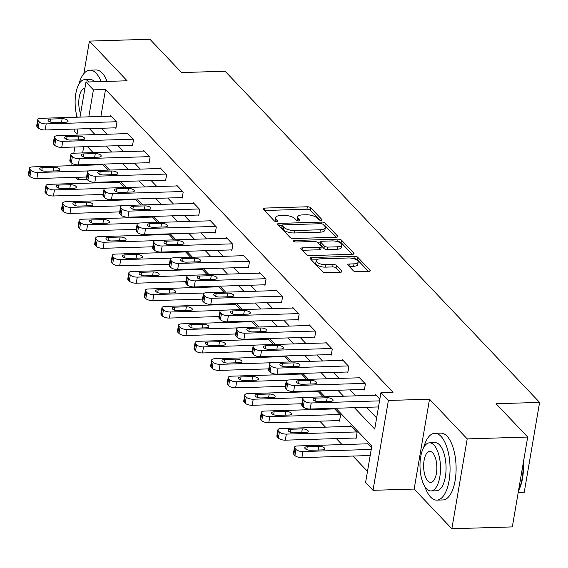 <?xml version="1.0" encoding="UTF-8"?>
<svg xmlns="http://www.w3.org/2000/svg" width="568" height="568" viewBox="0 0 568 568"><rect width="100%" height="100%" fill="white"/><g stroke="black" fill="none" stroke-linecap="round" stroke-linejoin="round"><path stroke-width="0.85" d="M320.913 220.285A1.839 0.717 9.7 0 0 321.992 219.83A1.839 0.717 9.7 0 0 321.843 219.468L310.767 207.81A2.627 1.022 9.7 0 0 307.352 206.78L264.603 208.087A2.627 1.022 9.7 0 0 263.062 208.747A2.627 1.022 9.7 0 0 263.275 209.258L274.344 220.916A1.839 0.717 9.7 0 0 276.737 221.634A1.839 0.717 9.7 0 0 277.823 221.179A1.839 0.717 9.7 0 0 277.674 220.817L276.24 219.312A8.399 3.266 9.7 0 1 275.558 217.658A8.399 3.266 9.7 0 1 280.5 215.563L284.064 215.457A8.399 3.266 9.7 0 1 294.998 218.737L296.432 220.242A1.839 0.717 9.7 0 0 298.825 220.959A1.839 0.717 9.7 0 0 299.904 220.505A1.839 0.717 9.7 0 0 299.755 220.143L298.328 218.63A8.399 3.266 9.7 0 1 297.646 216.983A8.399 3.266 9.7 0 1 302.588 214.889L306.152 214.782A8.399 3.266 9.7 0 1 317.086 218.062L318.52 219.567A1.839 0.717 9.7 0 0 320.913 220.285M353.275 270.709A2.627 1.022 9.7 0 0 356.697 271.731L368.689 271.369A2.627 1.022 9.7 0 0 370.237 270.709A2.627 1.022 9.7 0 0 370.024 270.198L357.719 257.247A2.627 1.022 9.7 0 0 354.304 256.218L311.555 257.531A2.627 1.022 9.7 0 0 310.014 258.184A2.627 1.022 9.7 0 0 310.227 258.696L322.525 271.646A2.627 1.022 9.7 0 0 325.94 272.675L340.431 272.228A2.627 1.022 9.7 0 0 341.971 271.575A2.627 1.022 9.7 0 0 341.759 271.057L336.497 265.519A2.627 1.022 9.7 0 0 333.082 264.496L325.897 264.709A7.022 2.733 9.7 0 1 316.184 260.591A7.022 2.733 9.7 0 1 320.316 258.845L348.461 257.978A7.022 2.733 9.7 0 1 358.174 262.096A7.022 2.733 9.7 0 1 354.034 263.85L349.348 263.992A2.627 1.022 9.7 0 0 347.801 264.652A2.627 1.022 9.7 0 0 348.014 265.164L353.275 270.709M527.693 437.048L512.329 526.905L451.844 528.751L467.208 438.894L527.693 437.048L496.049 403.727L539.6 402.4L225.098 71.234L181.547 72.562L149.902 39.249L89.417 41.095L127.111 80.784L85.981 82.04L93.415 89.872L105.513 89.503L393.042 392.268L380.95 392.637L388.377 400.461L373.02 490.319L365.586 482.495L371.813 446.065L335.901 408.25M467.208 438.894L429.514 399.205L388.377 400.461M336.277 237.232A2.627 1.022 9.7 0 0 337.818 236.579A2.627 1.022 9.7 0 0 337.605 236.068L325.308 223.117A2.627 1.022 9.7 0 0 321.893 222.088L279.144 223.401A2.627 1.022 9.7 0 0 277.596 224.055A2.627 1.022 9.7 0 0 277.809 224.566L290.113 237.516A2.627 1.022 9.7 0 0 293.528 238.546L336.277 237.232M341.517 240.179L353.814 253.129A2.627 1.022 9.7 0 1 354.027 253.647A2.627 1.022 9.7 0 1 352.479 254.301L309.738 255.607A2.627 1.022 9.7 0 1 306.315 254.585L301.054 249.04A2.627 1.022 9.7 0 1 300.841 248.528A2.627 1.022 9.7 0 1 302.389 247.868L319.72 247.343A2.627 1.022 9.7 0 0 321.268 246.682A2.627 1.022 9.7 0 0 321.055 246.171L317.562 242.493A2.627 1.022 9.7 0 0 314.147 241.471L296.098 242.025A1.839 0.717 9.7 0 1 293.557 240.946A1.839 0.717 9.7 0 1 294.636 240.484L338.102 239.156A2.627 1.022 9.7 0 1 341.517 240.179L341.098 242.607L352.21 254.308M89.417 41.095L83.851 73.655M76.708 115.432L76.403 117.228M74.38 129.078L74.06 130.952L77.078 134.133M518.222 492.442L524.243 492.257L539.6 402.4M105.513 89.503L100.898 116.475M101.487 128.247L107.167 134.233M118.052 145.692L123.732 151.67M134.616 163.13L140.296 169.115M151.18 180.574L156.86 186.56M167.745 198.019L173.425 203.997M184.309 215.457L189.989 221.442M200.873 232.901L206.553 238.879M217.438 250.339L223.117 256.324M234.002 267.784L239.682 273.762M250.566 285.221L256.246 291.206M267.13 302.666L272.81 308.644M283.695 320.103L289.375 326.089M300.259 337.548L305.939 343.526M316.823 354.986L322.503 360.971M333.388 372.43L339.068 378.416M349.952 389.875L355.632 395.853M366.509 407.313L376.62 417.956M115.375 127.828L115.907 128.382L116.944 122.312L110.568 115.602L110.469 116.184M131.939 145.266L132.465 145.827L133.508 139.756L127.133 133.047L127.033 133.622M148.504 162.711L149.029 163.264L150.073 157.194L143.697 150.484L143.597 151.067M165.068 180.148L165.593 180.709L166.637 174.639L160.261 167.929L160.162 168.504M181.632 197.593L182.158 198.154L183.201 192.076L176.826 185.374L176.726 185.949M198.196 215.031L198.722 215.591L199.758 209.521L193.39 202.811L193.29 203.394M214.754 232.475L215.286 233.036L216.323 226.959L209.954 220.256L209.855 220.831M231.318 249.913L231.85 250.474L232.887 244.403L226.518 237.694L226.419 238.276M247.882 267.358L248.415 267.918L249.451 261.848L243.083 255.138L242.983 255.714M264.447 284.802L264.979 285.356L266.016 279.286L259.647 272.576L259.548 273.158M281.011 302.24L281.543 302.801L282.58 296.73L276.211 290.021L276.112 290.596M297.575 319.685L298.108 320.238L299.144 314.168L292.776 307.458L292.676 308.041M314.139 337.122L314.672 337.683L315.709 331.613L309.34 324.903L309.24 325.478M330.704 354.567L331.236 355.121L332.273 349.05L325.904 342.341L325.805 342.923M347.268 372.005L347.801 372.565L348.837 366.495L342.469 359.785L342.369 360.361M363.832 389.449L364.365 390.01L365.401 383.933L359.033 377.23L358.933 377.805M375.498 395.25L375.597 394.668L379.836 399.134M92.832 182.179L93.578 182.967M109.397 199.624L110.142 200.405M125.961 217.068L126.707 217.849M142.525 234.506L143.271 235.287M159.09 251.951L159.835 252.732M175.654 269.388L176.399 270.169M192.218 286.833L192.964 287.614M208.783 304.27L209.528 305.059M225.347 321.715L226.092 322.496M241.911 339.153L242.657 339.941M258.476 356.597L259.214 357.378M275.04 374.035L275.778 374.823M291.604 391.48L292.342 392.261M308.168 408.925L308.907 409.705M319.791 421.165L325.471 427.143M336.355 438.602L342.035 444.588M352.92 456.047L367.489 471.383M92.705 164.415L92.598 165.047M102.169 164.756L102.268 164.173L107.899 170.109M118.733 182.193L118.833 181.618L124.463 187.546M135.298 199.638L135.397 199.063L141.027 204.991M151.862 217.082L151.961 216.5L157.592 222.429M168.426 234.52L168.526 233.945L174.156 239.874M184.99 251.965L185.09 251.383L190.72 257.311M201.555 269.402L201.654 268.827L207.284 274.756M218.119 286.847L218.219 286.265L223.849 292.193M234.683 304.285L234.783 303.71L240.413 309.638M251.248 321.729L251.347 321.147L256.977 327.076M267.812 339.167L267.911 338.592L273.542 344.52M284.376 356.612L284.476 356.029L290.106 361.965M300.941 374.049L301.04 373.474L306.67 379.403M317.505 391.494L317.597 390.919L323.235 396.847M338.968 420.576L339.501 421.136L340.537 415.066L334.161 408.356L334.069 408.939M355.532 438.02L356.065 438.581L357.102 432.504L350.726 425.801L350.626 426.376M367.191 443.821L367.29 443.239L371.536 447.705M429.514 399.205L414.15 489.062L451.844 528.751M414.15 489.062L373.02 490.319M87.167 179.452L78.057 179.729L75.8 177.351M354.418 407.682L374.724 429.067L380.95 392.637M89.389 128.617L95.069 134.602M105.953 146.061L111.633 152.047M122.518 163.506L128.198 169.484M139.082 180.944L144.762 186.929M155.646 198.388L161.326 204.366M172.21 215.826L177.891 221.811M188.775 233.27L194.455 239.249M205.339 250.708L211.019 256.693M221.903 268.153L227.583 274.131M238.468 285.59L244.148 291.576M255.032 303.035L260.712 309.013M271.596 320.473L277.276 326.458M288.161 337.917L293.841 343.903M304.725 355.362L310.405 361.34M321.289 372.8L326.969 378.785M337.853 390.244L343.534 396.223M93.415 89.872L88.8 116.845M71.682 165.686L72.079 163.364M73.819 153.204L74.877 147.013M76.9 135.156L77.958 128.971M79.989 117.114L85.981 82.04M83.695 146.743L82.637 152.927M80.606 164.784L80.5 165.416M78.476 177.273L78.057 179.729M325.017 396.791L319.337 390.805M308.452 379.346L302.772 373.368M291.888 361.908L286.208 355.923M275.324 344.464L269.644 338.485M258.76 327.026L253.079 321.041M242.202 309.581L236.515 303.603M225.638 292.144L219.951 286.158M209.074 274.699L203.387 268.721M192.509 257.261L186.829 251.276M175.945 239.817L170.265 233.831M159.381 222.372L153.701 216.394M142.816 204.934L137.136 198.949M126.252 187.49L120.572 181.511M109.688 170.052L104.008 164.067M93.124 152.607L87.444 146.629M297.646 216.983L297.227 219.411A8.399 3.266 9.7 0 0 297.717 220.845M275.558 217.658L275.139 220.086A8.399 3.266 9.7 0 0 275.636 221.52M319.791 220.171L310.355 210.238A2.627 1.022 9.7 0 0 306.94 209.209L264.461 210.508M282.062 225.723L279.002 225.815M336.007 237.246L324.896 225.546A2.627 1.022 9.7 0 0 323.483 224.793M323.128 224.424A1.839 0.717 9.7 0 0 320.743 223.707L283.219 224.857A1.839 0.717 9.7 0 0 282.133 225.311A1.839 0.717 9.7 0 0 282.282 225.674L283.794 227.264A8.399 3.266 9.7 0 0 294.728 230.544L320.38 229.763A8.399 3.266 9.7 0 0 325.322 227.661A8.399 3.266 9.7 0 0 324.64 226.014L323.128 224.424M282.133 225.311L281.721 227.74A1.839 0.717 9.7 0 0 281.87 228.102L282.282 225.674M325.322 227.661L324.91 230.09A8.399 3.266 9.7 0 1 319.961 232.191L294.316 232.972A8.399 3.266 9.7 0 1 283.382 229.692L281.87 228.102M302.24 250.289L319.308 249.771A2.627 1.022 9.7 0 0 320.856 249.118L321.268 246.682M317.207 242.209L320.636 242.103M337.293 241.599L337.683 241.585L338.102 239.156M337.711 246.789A7.022 2.733 9.7 0 0 341.844 245.035A7.022 2.733 9.7 0 0 332.138 240.917L322.219 241.222A2.627 1.022 9.7 0 0 320.679 241.876A2.627 1.022 9.7 0 0 320.892 242.394L324.378 246.072A2.627 1.022 9.7 0 0 327.8 247.094L337.711 246.789L337.3 249.217A7.022 2.733 9.7 0 0 341.432 247.463L341.844 245.035M320.679 241.876L320.26 244.304A2.627 1.022 9.7 0 0 320.473 244.822L320.892 242.394M337.3 249.217L327.381 249.522A2.627 1.022 9.7 0 1 323.966 248.5L320.473 244.822M341.098 242.607A2.627 1.022 9.7 0 0 337.683 241.585M358.174 262.096L357.755 264.532A7.022 2.733 9.7 0 1 353.623 266.278L349.199 266.413M316.184 260.591L315.772 263.019A7.022 2.733 9.7 0 0 325.478 267.145L325.897 264.709M340.154 272.235L336.079 267.947A2.627 1.022 9.7 0 0 332.663 266.924L325.478 267.145M368.419 271.376L357.308 259.675A2.627 1.022 9.7 0 0 353.892 258.653L353.615 258.66M316.703 259.789L311.413 259.945M88.693 170.918L37.893 172.473A5.346 2.08 9.7 0 1 30.935 170.386L29.87 169.264A5.346 2.08 9.7 0 1 29.437 168.22A5.346 2.08 9.7 0 1 32.589 166.886L102.801 164.734M86.57 177.024L36.856 178.544A5.346 2.08 -170.3 0 1 29.898 176.456L28.833 175.334A5.346 2.08 -170.3 0 1 28.4 174.291L29.437 168.22M45.653 171.202L57.261 170.847A4.281 1.668 9.7 0 0 59.782 169.775A4.281 1.668 9.7 0 0 53.868 167.269L42.252 167.624A4.281 1.668 9.7 0 0 39.732 168.689A4.281 1.668 9.7 0 0 45.653 171.202M116.412 121.751L46.2 123.902A5.346 2.08 9.7 0 1 39.235 121.815L38.177 120.693A5.346 2.08 9.7 0 1 37.744 119.642A5.346 2.08 9.7 0 1 40.889 118.307L111.101 116.163M37.744 119.642L36.7 125.72A5.346 2.08 -170.3 0 0 37.133 126.763L38.198 127.885A5.346 2.08 -170.3 0 0 45.163 129.973L116 127.807M53.953 122.631A4.281 1.668 -170.3 0 1 48.039 120.118A4.281 1.668 -170.3 0 1 50.552 119.053L62.168 118.698A4.281 1.668 -170.3 0 1 68.089 121.204A4.281 1.668 -170.3 0 1 65.568 122.276L53.953 122.631M101.097 81.579A33.434 14.221 -91.8 0 0 96.127 73.222A33.434 14.221 -91.8 0 0 89.914 70.162A33.434 14.221 -91.8 0 0 78.817 84.369M107.146 81.394A33.434 14.221 -91.8 0 0 102.176 73.031A33.434 14.221 -91.8 0 0 95.964 69.978L89.914 70.162M89.162 81.948A24.069 10.238 -91.8 0 0 89.112 81.891A24.069 10.238 -91.8 0 0 84.639 79.683L90.205 79.513A24.069 10.238 88.2 0 1 94.671 81.721A24.069 10.238 88.2 0 1 94.728 81.778M84.639 79.683A24.069 10.238 -91.8 0 0 76.02 92.584A24.069 10.238 -91.8 0 0 77.22 117.2M84.923 88.239A15.514 6.596 -91.8 0 0 84.902 88.239A15.514 6.596 -91.8 0 0 79.208 97.284A15.514 6.596 -91.8 0 0 80.571 113.714M424.885 486.627A33.434 14.221 -91.8 0 0 430.622 497.071A33.434 14.221 -91.8 0 0 436.827 500.131A33.434 14.221 -91.8 0 0 449.899 473.655A33.434 14.221 -91.8 0 0 440.995 436.359A33.434 14.221 -91.8 0 0 434.79 433.299A33.434 14.221 -91.8 0 0 423.685 447.513M436.827 500.131L442.877 499.946A33.434 14.221 -91.8 0 0 455.948 473.471A33.434 14.221 -91.8 0 0 447.044 436.174A33.434 14.221 -91.8 0 0 440.839 433.114L434.79 433.299M429.507 442.827L435.074 442.657A24.069 10.238 88.2 0 1 439.547 444.858A24.069 10.238 88.2 0 1 445.951 471.717A24.069 10.238 88.2 0 1 436.543 490.78L430.977 490.944A24.069 10.238 -91.8 0 0 440.392 471.887A24.069 10.238 -91.8 0 0 433.98 445.028A24.069 10.238 -91.8 0 0 429.507 442.827A24.069 10.238 -91.8 0 0 420.1 461.89A24.069 10.238 -91.8 0 0 426.511 488.743A24.069 10.238 -91.8 0 0 430.977 490.944M427.839 480.975A15.514 6.596 -91.8 0 0 430.721 482.395A15.514 6.596 -91.8 0 0 436.785 470.105A15.514 6.596 -91.8 0 0 432.653 452.802A15.514 6.596 -91.8 0 0 429.77 451.382A15.514 6.596 -91.8 0 0 423.707 463.665A15.514 6.596 -91.8 0 0 427.839 480.975M518.605 490.198A33.434 14.221 -91.8 0 0 523.085 463.978M523.398 462.175A32.632 13.88 88.2 0 1 518.527 490.667M105.257 188.363L54.457 189.911A5.346 2.08 9.7 0 1 47.499 187.823L46.434 186.709A5.346 2.08 9.7 0 1 46.001 185.658A5.346 2.08 9.7 0 1 49.153 184.323L119.365 182.179M103.135 194.462L53.42 195.988A5.346 2.08 -170.3 0 1 46.462 193.894L45.397 192.779A5.346 2.08 -170.3 0 1 44.964 191.728L46.001 185.658M62.217 188.64L73.826 188.285A4.281 1.668 9.7 0 0 76.346 187.22A4.281 1.668 9.7 0 0 70.432 184.706L58.816 185.061A4.281 1.668 9.7 0 0 56.296 186.134A4.281 1.668 9.7 0 0 62.217 188.64M121.822 205.801L71.021 207.356A5.346 2.08 9.7 0 1 64.063 205.268L62.998 204.146A5.346 2.08 9.7 0 1 62.565 203.103A5.346 2.08 9.7 0 1 65.718 201.768L135.929 199.616M119.699 211.907L69.985 213.426A5.346 2.08 -170.3 0 1 63.027 211.339L61.962 210.224A5.346 2.08 -170.3 0 1 61.529 209.173L62.565 203.103M78.782 206.085L90.39 205.73A4.281 1.668 9.7 0 0 92.911 204.657A4.281 1.668 9.7 0 0 86.996 202.151L75.381 202.506A4.281 1.668 9.7 0 0 72.86 203.571A4.281 1.668 9.7 0 0 78.782 206.085M132.976 139.196L62.764 141.34A5.346 2.08 9.7 0 1 55.799 139.252L54.741 138.138A5.346 2.08 9.7 0 1 54.301 137.087A5.346 2.08 9.7 0 1 57.453 135.752L127.665 133.608M54.301 137.087L53.264 143.157A5.346 2.08 -170.3 0 0 53.697 144.208L54.762 145.323A5.346 2.08 -170.3 0 0 61.727 147.41L132.564 145.245M70.517 140.069A4.281 1.668 -170.3 0 1 64.603 137.562A4.281 1.668 -170.3 0 1 67.116 136.49L78.732 136.135A4.281 1.668 -170.3 0 1 84.646 138.649A4.281 1.668 -170.3 0 1 82.133 139.714L70.517 140.069M149.54 156.64L79.328 158.784A5.346 2.08 9.7 0 1 72.363 156.697L71.305 155.575A5.346 2.08 9.7 0 1 70.865 154.531A5.346 2.08 9.7 0 1 74.017 153.197L144.229 151.045M70.865 154.531L69.828 160.602A5.346 2.08 -170.3 0 0 70.262 161.646L71.327 162.767A5.346 2.08 -170.3 0 0 78.292 164.855L149.128 162.689M87.082 157.513A4.281 1.668 -170.3 0 1 81.167 155A4.281 1.668 -170.3 0 1 83.681 153.935L95.296 153.58A4.281 1.668 -170.3 0 1 101.21 156.086A4.281 1.668 -170.3 0 1 98.697 157.158L87.082 157.513M138.386 223.245L87.586 224.8A5.346 2.08 9.7 0 1 80.628 222.706L79.563 221.591A5.346 2.08 9.7 0 1 79.129 220.54A5.346 2.08 9.7 0 1 82.282 219.205L152.494 217.061M136.263 229.351L86.549 230.871A5.346 2.08 -170.3 0 1 79.591 228.783L78.526 227.661A5.346 2.08 -170.3 0 1 78.093 226.611L79.129 220.54M95.346 223.522L106.954 223.167A4.281 1.668 9.7 0 0 109.475 222.102A4.281 1.668 9.7 0 0 103.561 219.589L91.945 219.944A4.281 1.668 9.7 0 0 89.424 221.016A4.281 1.668 9.7 0 0 95.346 223.522M154.95 240.683L104.15 242.238A5.346 2.08 9.7 0 1 97.192 240.15L96.127 239.029A5.346 2.08 9.7 0 1 95.694 237.985A5.346 2.08 9.7 0 1 98.846 236.65L169.058 234.499M152.827 246.789L103.113 248.308A5.346 2.08 -170.3 0 1 96.148 246.221L95.09 245.106A5.346 2.08 -170.3 0 1 94.657 244.055L95.694 237.985M111.903 240.967L123.519 240.612A4.281 1.668 9.7 0 0 126.039 239.54A4.281 1.668 9.7 0 0 120.125 237.034L108.509 237.388A4.281 1.668 9.7 0 0 105.989 238.453A4.281 1.668 9.7 0 0 111.903 240.967M171.515 258.128L120.714 259.683A5.346 2.08 9.7 0 1 113.756 257.588L112.691 256.473A5.346 2.08 9.7 0 1 112.258 255.422A5.346 2.08 9.7 0 1 115.41 254.088L185.622 251.944M169.392 264.234L119.678 265.753A5.346 2.08 -170.3 0 1 112.712 263.666L111.655 262.544A5.346 2.08 -170.3 0 1 111.221 261.493L112.258 255.422M128.467 258.404L140.083 258.049A4.281 1.668 9.7 0 0 142.603 256.984A4.281 1.668 9.7 0 0 136.689 254.471L125.074 254.826A4.281 1.668 9.7 0 0 122.553 255.898A4.281 1.668 9.7 0 0 128.467 258.404M166.104 174.078L95.893 176.222A5.346 2.08 9.7 0 1 88.927 174.135L87.87 173.02A5.346 2.08 9.7 0 1 87.429 171.969A5.346 2.08 9.7 0 1 90.582 170.634L160.794 168.49M87.429 171.969L86.393 178.04A5.346 2.08 -170.3 0 0 86.826 179.09L87.891 180.205A5.346 2.08 -170.3 0 0 94.856 182.3L165.693 180.134M103.646 174.951A4.281 1.668 -170.3 0 1 97.724 172.445A4.281 1.668 -170.3 0 1 100.245 171.373L111.861 171.018A4.281 1.668 -170.3 0 1 117.775 173.531A4.281 1.668 -170.3 0 1 115.261 174.596L103.646 174.951M182.669 191.522L112.457 193.667A5.346 2.08 9.7 0 1 105.492 191.579L104.427 190.457A5.346 2.08 9.7 0 1 103.994 189.414A5.346 2.08 9.7 0 1 107.146 188.079L177.358 185.928M103.994 189.414L102.957 195.484A5.346 2.08 -170.3 0 0 103.39 196.535L104.455 197.65A5.346 2.08 -170.3 0 0 111.413 199.737L182.257 197.572M120.21 192.396A4.281 1.668 -170.3 0 1 114.289 189.882A4.281 1.668 -170.3 0 1 116.809 188.817L128.425 188.462A4.281 1.668 -170.3 0 1 134.339 190.969A4.281 1.668 -170.3 0 1 131.826 192.041L120.21 192.396M199.233 208.96L129.021 211.111A5.346 2.08 9.7 0 1 122.056 209.017L120.991 207.902A5.346 2.08 9.7 0 1 120.558 206.851A5.346 2.08 9.7 0 1 123.71 205.517L193.922 203.372M120.558 206.851L119.521 212.922A5.346 2.08 -170.3 0 0 119.954 213.973L121.019 215.094A5.346 2.08 -170.3 0 0 127.977 217.182L198.821 215.016M136.774 209.833A4.281 1.668 -170.3 0 1 130.853 207.327A4.281 1.668 -170.3 0 1 133.373 206.255L144.989 205.9A4.281 1.668 -170.3 0 1 150.903 208.413A4.281 1.668 -170.3 0 1 148.383 209.478L136.774 209.833M215.797 226.405L145.585 228.549A5.346 2.08 9.7 0 1 138.62 226.462L137.555 225.347A5.346 2.08 9.7 0 1 137.122 224.296A5.346 2.08 9.7 0 1 140.275 222.961L210.487 220.81M137.122 224.296L136.086 230.367A5.346 2.08 -170.3 0 0 136.519 231.417L137.584 232.532A5.346 2.08 -170.3 0 0 144.542 234.619L215.386 232.454M153.339 227.278A4.281 1.668 -170.3 0 1 147.417 224.765A4.281 1.668 -170.3 0 1 149.938 223.7L161.553 223.345A4.281 1.668 -170.3 0 1 167.468 225.851A4.281 1.668 -170.3 0 1 164.947 226.923L153.339 227.278M232.362 243.842L162.15 245.994A5.346 2.08 9.7 0 1 155.185 243.906L154.12 242.784A5.346 2.08 9.7 0 1 153.687 241.734A5.346 2.08 9.7 0 1 156.839 240.399L227.051 238.255M153.687 241.734L152.65 247.804A5.346 2.08 -170.3 0 0 153.083 248.855L154.148 249.977A5.346 2.08 -170.3 0 0 161.106 252.064L231.95 249.899M169.903 244.716A4.281 1.668 -170.3 0 1 163.982 242.209A4.281 1.668 -170.3 0 1 166.502 241.137L178.118 240.782A4.281 1.668 -170.3 0 1 184.032 243.296A4.281 1.668 -170.3 0 1 181.511 244.361L169.903 244.716M248.926 261.287L178.707 263.431A5.346 2.08 9.7 0 1 171.749 261.344L170.684 260.229A5.346 2.08 9.7 0 1 170.251 259.178A5.346 2.08 9.7 0 1 173.403 257.844L243.615 255.692M170.251 259.178L169.214 265.249A5.346 2.08 -170.3 0 0 169.647 266.3L170.712 267.414A5.346 2.08 -170.3 0 0 177.67 269.502L248.514 267.336M186.467 262.16A4.281 1.668 -170.3 0 1 180.546 259.647A4.281 1.668 -170.3 0 1 183.066 258.582L194.682 258.227A4.281 1.668 -170.3 0 1 200.596 260.74A4.281 1.668 -170.3 0 1 198.076 261.805L186.467 262.16M265.49 278.725L195.271 280.876A5.346 2.08 9.7 0 1 188.313 278.789L187.248 277.667A5.346 2.08 9.7 0 1 186.815 276.616A5.346 2.08 9.7 0 1 189.968 275.281L260.179 273.137M186.815 276.616L185.779 282.686A5.346 2.08 -170.3 0 0 186.212 283.737L187.277 284.859A5.346 2.08 -170.3 0 0 194.235 286.946L265.079 284.781M203.032 279.598A4.281 1.668 -170.3 0 1 197.11 277.092A4.281 1.668 -170.3 0 1 199.631 276.027L211.246 275.672A4.281 1.668 -170.3 0 1 217.161 278.178A4.281 1.668 -170.3 0 1 214.64 279.243L203.032 279.598M282.048 296.169L211.836 298.314A5.346 2.08 9.7 0 1 204.878 296.226L203.813 295.111A5.346 2.08 9.7 0 1 203.379 294.061A5.346 2.08 9.7 0 1 206.532 292.726L276.744 290.582M203.379 294.061L202.343 300.131A5.346 2.08 -170.3 0 0 202.776 301.182L203.841 302.297A5.346 2.08 -170.3 0 0 210.799 304.384L281.643 302.219M219.596 297.043A4.281 1.668 -170.3 0 1 213.674 294.536A4.281 1.668 -170.3 0 1 216.195 293.464L227.811 293.109A4.281 1.668 -170.3 0 1 233.725 295.623A4.281 1.668 -170.3 0 1 231.204 296.688L219.596 297.043M298.612 313.607L228.4 315.758A5.346 2.08 9.7 0 1 221.442 313.671L220.377 312.549A5.346 2.08 9.7 0 1 219.944 311.498A5.346 2.08 9.7 0 1 223.096 310.163L293.308 308.019M219.944 311.498L218.907 317.576A5.346 2.08 -170.3 0 0 219.34 318.62L220.405 319.741A5.346 2.08 -170.3 0 0 227.363 321.829L298.207 319.663M236.16 314.487A4.281 1.668 -170.3 0 1 230.239 311.974A4.281 1.668 -170.3 0 1 232.759 310.909L244.375 310.554A4.281 1.668 -170.3 0 1 250.289 313.06A4.281 1.668 -170.3 0 1 247.769 314.132L236.16 314.487M315.176 331.052L244.964 333.196A5.346 2.08 9.7 0 1 238.006 331.108L236.941 329.994A5.346 2.08 9.7 0 1 236.508 328.943A5.346 2.08 9.7 0 1 239.66 327.608L309.872 325.464M236.508 328.943L235.471 335.014A5.346 2.08 -170.3 0 0 235.905 336.064L236.97 337.179A5.346 2.08 -170.3 0 0 243.928 339.266L314.771 337.101M252.717 331.925A4.281 1.668 -170.3 0 1 246.803 329.419A4.281 1.668 -170.3 0 1 249.324 328.347L260.939 327.992A4.281 1.668 -170.3 0 1 266.853 330.505A4.281 1.668 -170.3 0 1 264.333 331.57L252.717 331.925M331.74 348.496L261.529 350.641A5.346 2.08 9.7 0 1 254.57 348.553L253.505 347.431A5.346 2.08 9.7 0 1 253.072 346.388A5.346 2.08 9.7 0 1 256.225 345.053L326.437 342.902M253.072 346.388L252.036 352.458A5.346 2.08 -170.3 0 0 252.469 353.502L253.527 354.624A5.346 2.08 -170.3 0 0 260.492 356.711L331.336 354.546M269.282 349.37A4.281 1.668 -170.3 0 1 263.367 346.856A4.281 1.668 -170.3 0 1 265.888 345.791L277.503 345.436A4.281 1.668 -170.3 0 1 283.418 347.943A4.281 1.668 -170.3 0 1 280.897 349.015L269.282 349.37M348.305 365.934L278.093 368.078A5.346 2.08 9.7 0 1 271.135 365.991L270.07 364.876A5.346 2.08 9.7 0 1 269.637 363.825A5.346 2.08 9.7 0 1 272.782 362.49L343.001 360.346M269.637 363.825L268.6 369.896A5.346 2.08 -170.3 0 0 269.033 370.947L270.091 372.061A5.346 2.08 -170.3 0 0 277.056 374.156L347.9 371.99M285.846 366.807A4.281 1.668 -170.3 0 1 279.932 364.301A4.281 1.668 -170.3 0 1 282.452 363.229L294.068 362.874A4.281 1.668 -170.3 0 1 299.982 365.387A4.281 1.668 -170.3 0 1 297.462 366.452L285.846 366.807M188.079 275.565L137.278 277.12A5.346 2.08 9.7 0 1 130.321 275.033L129.256 273.918A5.346 2.08 9.7 0 1 128.822 272.867A5.346 2.08 9.7 0 1 131.968 271.532L202.187 269.381M185.949 281.671L136.242 283.191A5.346 2.08 -170.3 0 1 129.277 281.103L128.219 279.988A5.346 2.08 -170.3 0 1 127.786 278.938L128.822 272.867M145.032 275.849L156.647 275.494A4.281 1.668 9.7 0 0 159.168 274.429A4.281 1.668 9.7 0 0 153.254 271.916L141.638 272.271A4.281 1.668 9.7 0 0 139.117 273.336A4.281 1.668 9.7 0 0 145.032 275.849M204.643 293.01L153.843 294.565A5.346 2.08 9.7 0 1 146.885 292.477L145.82 291.356A5.346 2.08 9.7 0 1 145.387 290.305A5.346 2.08 9.7 0 1 148.532 288.97L218.751 286.826M202.513 299.116L152.806 300.635A5.346 2.08 -170.3 0 1 145.841 298.548L144.783 297.426A5.346 2.08 -170.3 0 1 144.35 296.375L145.387 290.305M161.596 293.287L173.212 292.932A4.281 1.668 9.7 0 0 175.732 291.867A4.281 1.668 9.7 0 0 169.811 289.361L158.202 289.716A4.281 1.668 9.7 0 0 155.682 290.781A4.281 1.668 9.7 0 0 161.596 293.287M221.208 310.447L170.407 312.002A5.346 2.08 9.7 0 1 163.442 309.915L162.384 308.8A5.346 2.08 9.7 0 1 161.951 307.749A5.346 2.08 9.7 0 1 165.096 306.415L235.308 304.27M219.078 316.553L169.37 318.073A5.346 2.08 -170.3 0 1 162.405 315.986L161.347 314.871A5.346 2.08 -170.3 0 1 160.914 313.82L161.951 307.749M178.16 310.731L189.776 310.376A4.281 1.668 9.7 0 0 192.296 309.311A4.281 1.668 9.7 0 0 186.375 306.798L174.767 307.153A4.281 1.668 9.7 0 0 172.246 308.225A4.281 1.668 9.7 0 0 178.16 310.731M237.772 327.892L186.971 329.447A5.346 2.08 9.7 0 1 180.006 327.36L178.948 326.238A5.346 2.08 9.7 0 1 178.515 325.187A5.346 2.08 9.7 0 1 181.661 323.852L251.872 321.708M235.642 333.998L185.935 335.518A5.346 2.08 -170.3 0 1 178.97 333.43L177.912 332.308A5.346 2.08 -170.3 0 1 177.479 331.265L178.515 325.187M194.725 328.176L206.34 327.821A4.281 1.668 9.7 0 0 208.861 326.749A4.281 1.668 9.7 0 0 202.939 324.243L191.331 324.598A4.281 1.668 9.7 0 0 188.81 325.663A4.281 1.668 9.7 0 0 194.725 328.176M254.336 345.337L203.536 346.885A5.346 2.08 9.7 0 1 196.571 344.797L195.513 343.683A5.346 2.08 9.7 0 1 195.08 342.632A5.346 2.08 9.7 0 1 198.225 341.297L268.437 339.153M252.206 351.436L202.499 352.955A5.346 2.08 -170.3 0 1 195.534 350.868L194.476 349.753A5.346 2.08 -170.3 0 1 194.043 348.702L195.08 342.632M211.289 345.614L222.904 345.259A4.281 1.668 9.7 0 0 225.425 344.194A4.281 1.668 9.7 0 0 219.504 341.68L207.895 342.035A4.281 1.668 9.7 0 0 205.375 343.107A4.281 1.668 9.7 0 0 211.289 345.614M270.901 362.774L220.1 364.329A5.346 2.08 9.7 0 1 213.135 362.242L212.077 361.12A5.346 2.08 9.7 0 1 211.644 360.076A5.346 2.08 9.7 0 1 214.789 358.742L285.001 356.59M268.77 368.88L219.063 370.4A5.346 2.08 -170.3 0 1 212.098 368.312L211.04 367.191A5.346 2.08 -170.3 0 1 210.607 366.147L211.644 360.076M227.853 363.058L239.469 362.704A4.281 1.668 9.7 0 0 241.989 361.631A4.281 1.668 9.7 0 0 236.068 359.125L224.459 359.48A4.281 1.668 9.7 0 0 221.939 360.545A4.281 1.668 9.7 0 0 227.853 363.058M287.465 380.219L236.664 381.767A5.346 2.08 9.7 0 1 229.699 379.68L228.641 378.565A5.346 2.08 9.7 0 1 228.208 377.514A5.346 2.08 9.7 0 1 231.353 376.179L301.565 374.035M285.335 386.318L235.628 387.845A5.346 2.08 -170.3 0 1 228.663 385.75L227.605 384.635A5.346 2.08 -170.3 0 1 227.172 383.585L228.208 377.514M244.417 380.496L256.033 380.141A4.281 1.668 9.7 0 0 258.554 379.076A4.281 1.668 9.7 0 0 252.632 376.563L241.024 376.918A4.281 1.668 9.7 0 0 238.503 377.99A4.281 1.668 9.7 0 0 244.417 380.496M304.029 397.657L253.229 399.212A5.346 2.08 9.7 0 1 246.263 397.124L245.206 396.002A5.346 2.08 9.7 0 1 244.772 394.959A5.346 2.08 9.7 0 1 247.918 393.624L318.13 391.473M301.899 403.763L252.192 405.282A5.346 2.08 -170.3 0 1 245.227 403.195L244.169 402.08A5.346 2.08 -170.3 0 1 243.729 401.029L244.772 394.959M260.982 397.941L272.597 397.586A4.281 1.668 9.7 0 0 275.118 396.514A4.281 1.668 9.7 0 0 269.196 394.007L257.588 394.362A4.281 1.668 9.7 0 0 255.067 395.427A4.281 1.668 9.7 0 0 260.982 397.941M340.005 414.505L269.793 416.656A5.346 2.08 9.7 0 1 262.828 414.562L261.77 413.447A5.346 2.08 9.7 0 1 261.337 412.396A5.346 2.08 9.7 0 1 264.482 411.062L334.694 408.917M339.593 420.561L268.756 422.727A5.346 2.08 -170.3 0 1 261.791 420.639L260.733 419.518A5.346 2.08 -170.3 0 1 260.293 418.467L261.337 412.396M277.546 415.378L289.162 415.023A4.281 1.668 9.7 0 0 291.682 413.958A4.281 1.668 9.7 0 0 285.761 411.445L274.145 411.8A4.281 1.668 9.7 0 0 271.632 412.872A4.281 1.668 9.7 0 0 277.546 415.378M356.569 431.95L286.357 434.094A5.346 2.08 9.7 0 1 279.392 432.007L278.334 430.885A5.346 2.08 9.7 0 1 277.901 429.841A5.346 2.08 9.7 0 1 281.046 428.506L351.258 426.355M356.157 437.999L285.321 440.165A5.346 2.08 -170.3 0 1 278.356 438.077L277.291 436.962A5.346 2.08 -170.3 0 1 276.857 435.912L277.901 429.841M294.11 432.823L305.726 432.468A4.281 1.668 9.7 0 0 308.246 431.396A4.281 1.668 9.7 0 0 302.325 428.89L290.709 429.245A4.281 1.668 9.7 0 0 288.196 430.31A4.281 1.668 9.7 0 0 294.11 432.823M364.869 383.379L294.657 385.523A5.346 2.08 9.7 0 1 287.699 383.435L286.634 382.314A5.346 2.08 9.7 0 1 286.201 381.27A5.346 2.08 9.7 0 1 289.346 379.935L359.565 377.784M286.201 381.27L285.164 387.34A5.346 2.08 -170.3 0 0 285.597 388.391L286.655 389.506A5.346 2.08 -170.3 0 0 293.62 391.593L364.464 389.428M302.41 384.252A4.281 1.668 -170.3 0 1 296.496 381.739A4.281 1.668 -170.3 0 1 299.016 380.674L310.625 380.319A4.281 1.668 -170.3 0 1 316.546 382.825A4.281 1.668 -170.3 0 1 314.026 383.897L302.41 384.252M371.238 449.444L302.921 451.539A5.346 2.08 9.7 0 1 295.956 449.451L294.899 448.329A5.346 2.08 9.7 0 1 294.465 447.279A5.346 2.08 9.7 0 1 297.611 445.944L367.823 443.8M370.201 455.522L301.885 457.609A5.346 2.08 -170.3 0 1 294.92 455.522L293.855 454.4A5.346 2.08 -170.3 0 1 293.422 453.349L294.465 447.279M310.675 450.261L322.29 449.906A4.281 1.668 9.7 0 0 324.804 448.841A4.281 1.668 9.7 0 0 318.889 446.327L307.274 446.682A4.281 1.668 9.7 0 0 304.76 447.754A4.281 1.668 9.7 0 0 310.675 450.261M379.538 400.873L311.221 402.968A5.346 2.08 9.7 0 1 304.263 400.873L303.198 399.758A5.346 2.08 9.7 0 1 302.765 398.708A5.346 2.08 9.7 0 1 305.911 397.373L376.13 395.229M302.765 398.708L301.729 404.778A5.346 2.08 -170.3 0 0 302.162 405.829L303.22 406.951A5.346 2.08 -170.3 0 0 310.185 409.038L378.501 406.944M318.975 401.69A4.281 1.668 -170.3 0 1 313.06 399.183A4.281 1.668 -170.3 0 1 315.581 398.111L327.189 397.756A4.281 1.668 -170.3 0 1 333.111 400.27A4.281 1.668 -170.3 0 1 330.59 401.335L318.975 401.69M321.729 220.121L321.843 219.468M277.56 221.47L277.674 220.817M299.648 220.796L299.755 220.143M297.937 220.888L298.328 218.63M275.849 221.57L276.24 219.312M264.234 210.266L264.603 208.087M306.94 209.209L307.352 206.78M310.355 210.238L310.767 207.81M278.774 225.581L279.144 223.401M321.602 223.771L321.893 222.088M324.896 225.546L325.308 223.117M337.449 236.998L337.605 236.068M283.382 229.692L283.794 227.264M294.316 232.972L294.728 230.544M319.961 232.191L320.38 229.763M353.658 254.059L353.814 253.129M302.013 250.055L302.389 247.868M319.308 249.771L319.72 247.343M294.423 241.734L294.636 240.484M323.966 248.5L324.378 246.072M327.381 249.522L327.8 247.094M348.972 266.179L349.348 263.992M353.623 266.278L354.034 263.85M332.663 266.924L333.082 264.496M336.079 267.947L336.497 265.519M341.602 271.987L341.759 271.057M311.186 259.711L311.555 257.531M353.892 258.653L354.304 256.218M357.308 259.675L357.719 257.247M369.86 271.128L370.024 270.198M37.893 172.473L36.856 178.544M29.87 169.264L28.833 175.334M30.935 170.386L29.898 176.456M41.755 170.535L42.252 167.624M53.236 170.968L53.868 167.269M45.163 129.973L46.2 123.902M38.198 127.885L39.235 121.815M37.133 126.763L38.177 120.693M50.552 119.053L50.055 121.964M62.168 118.698L61.536 122.397M54.457 189.911L53.42 195.988M46.434 186.709L45.397 192.779M47.499 187.823L46.462 193.894M58.319 187.972L58.816 185.061M69.8 188.413L70.432 184.706M71.021 207.356L69.985 213.426M62.998 204.146L61.962 210.224M64.063 205.268L63.027 211.339M74.884 205.417L75.381 202.506M86.364 205.85L86.996 202.151M61.727 147.41L62.764 141.34M54.762 145.323L55.799 139.252M53.697 144.208L54.741 138.138M67.116 136.49L66.619 139.401M78.732 136.135L78.1 139.834M78.292 164.855L79.328 158.784M71.327 162.767L72.363 156.697M70.262 161.646L71.305 155.575M83.681 153.935L83.184 156.846M95.296 153.58L94.664 157.279M87.586 224.8L86.549 230.871M79.563 221.591L78.526 227.661M80.628 222.706L79.591 228.783M91.448 222.855L91.945 219.944M102.929 223.295L103.561 219.589M104.15 242.238L103.113 248.308M96.127 239.029L95.09 245.106M97.192 240.15L96.148 246.221M108.012 240.299L108.509 237.388M119.486 240.733L120.125 237.034M120.714 259.683L119.678 265.753M112.691 256.473L111.655 262.544M113.756 257.588L112.712 263.666M124.577 257.744L125.074 254.826M136.05 258.177L136.689 254.471M94.856 182.3L95.893 176.222M87.891 180.205L88.927 174.135M86.826 179.09L87.87 173.02M100.245 171.373L99.748 174.284M111.861 171.018L111.229 174.724M111.413 199.737L112.457 193.667M104.455 197.65L105.492 191.579M103.39 196.535L104.427 190.457M116.809 188.817L116.312 191.728M128.425 188.462L127.793 192.161M127.977 217.182L129.021 211.111M121.019 215.094L122.056 209.017M119.954 213.973L120.991 207.902M133.373 206.255L132.876 209.173M144.989 205.9L144.357 209.606M144.542 234.619L145.585 228.549M137.584 232.532L138.62 226.462M136.519 231.417L137.555 225.347M149.938 223.7L149.441 226.611M161.553 223.345L160.922 227.044M161.106 252.064L162.15 245.994M154.148 249.977L155.185 243.906M153.083 248.855L154.12 242.784M166.502 241.137L166.005 244.055M178.118 240.782L177.486 244.489M177.67 269.502L178.707 263.431M170.712 267.414L171.749 261.344M169.647 266.3L170.684 260.229M183.066 258.582L182.569 261.493M194.682 258.227L194.05 261.926M194.235 286.946L195.271 280.876M187.277 284.859L188.313 278.789M186.212 283.737L187.248 277.667M199.631 276.027L199.134 278.938M211.246 275.672L210.614 279.371M210.799 304.384L211.836 298.314M203.841 302.297L204.878 296.226M202.776 301.182L203.813 295.111M216.195 293.464L215.698 296.375M227.811 293.109L227.179 296.808M227.363 321.829L228.4 315.758M220.405 319.741L221.442 313.671M219.34 318.62L220.377 312.549M232.759 310.909L232.262 313.82M244.375 310.554L243.743 314.253M243.928 339.266L244.964 333.196M236.97 337.179L238.006 331.108M235.905 336.064L236.941 329.994M249.324 328.347L248.827 331.258M260.939 327.992L260.307 331.691M260.492 356.711L261.529 350.641M253.527 354.624L254.57 348.553M252.469 353.502L253.505 347.431M265.888 345.791L265.391 348.702M277.503 345.436L276.864 349.135M277.056 374.156L278.093 368.078M270.091 372.061L271.135 365.991M269.033 370.947L270.07 364.876M282.452 363.229L281.955 366.14M294.068 362.874L293.429 366.58M137.278 277.12L136.242 283.191M129.256 273.918L128.219 279.988M130.321 275.033L129.277 281.103M141.141 275.182L141.638 272.271M152.614 275.615L153.254 271.916M153.843 294.565L152.806 300.635M145.82 291.356L144.783 297.426M146.885 292.477L145.841 298.548M157.705 292.626L158.202 289.716M169.179 293.06L169.811 289.361M170.407 312.002L169.37 318.073M162.384 308.8L161.347 314.871M163.442 309.915L162.405 315.986M174.269 310.064L174.767 307.153M185.743 310.497L186.375 306.798M186.971 329.447L185.935 335.518M178.948 326.238L177.912 332.308M180.006 327.36L178.97 333.43M190.834 327.509L191.331 324.598M202.307 327.942L202.939 324.243M203.536 346.885L202.499 352.955M195.513 343.683L194.476 349.753M196.571 344.797L195.534 350.868M207.398 344.946L207.895 342.035M218.872 345.379L219.504 341.68M220.1 364.329L219.063 370.4M212.077 361.12L211.04 367.191M213.135 362.242L212.098 368.312M223.962 362.391L224.459 359.48M235.436 362.824L236.068 359.125M236.664 381.767L235.628 387.845M228.641 378.565L227.605 384.635M229.699 379.68L228.663 385.75M240.52 379.829L241.024 376.918M252 380.269L252.632 376.563M253.229 399.212L252.192 405.282M245.206 396.002L244.169 402.08M246.263 397.124L245.227 403.195M257.084 397.273L257.588 394.362M268.565 397.706L269.196 394.007M269.793 416.656L268.756 422.727M261.77 413.447L260.733 419.518M262.828 414.562L261.791 420.639M273.648 414.718L274.145 411.8M285.129 415.151L285.761 411.445M286.357 434.094L285.321 440.165M278.334 430.885L277.291 436.962M279.392 432.007L278.356 438.077M290.212 432.156L290.709 429.245M301.693 432.589L302.325 428.89M293.62 391.593L294.657 385.523M286.655 389.506L287.699 383.435M285.597 388.391L286.634 382.314M299.016 380.674L298.519 383.585M310.625 380.319L309.993 384.018M302.921 451.539L301.885 457.609M294.899 448.329L293.855 454.4M295.956 449.451L294.92 455.522M306.777 449.6L307.274 446.682M318.257 450.034L318.889 446.327M310.185 409.038L311.221 402.968M303.22 406.951L304.263 400.873M302.162 405.829L303.198 399.758M315.581 398.111L315.084 401.029M327.189 397.756L326.557 401.462"/></g></svg>
